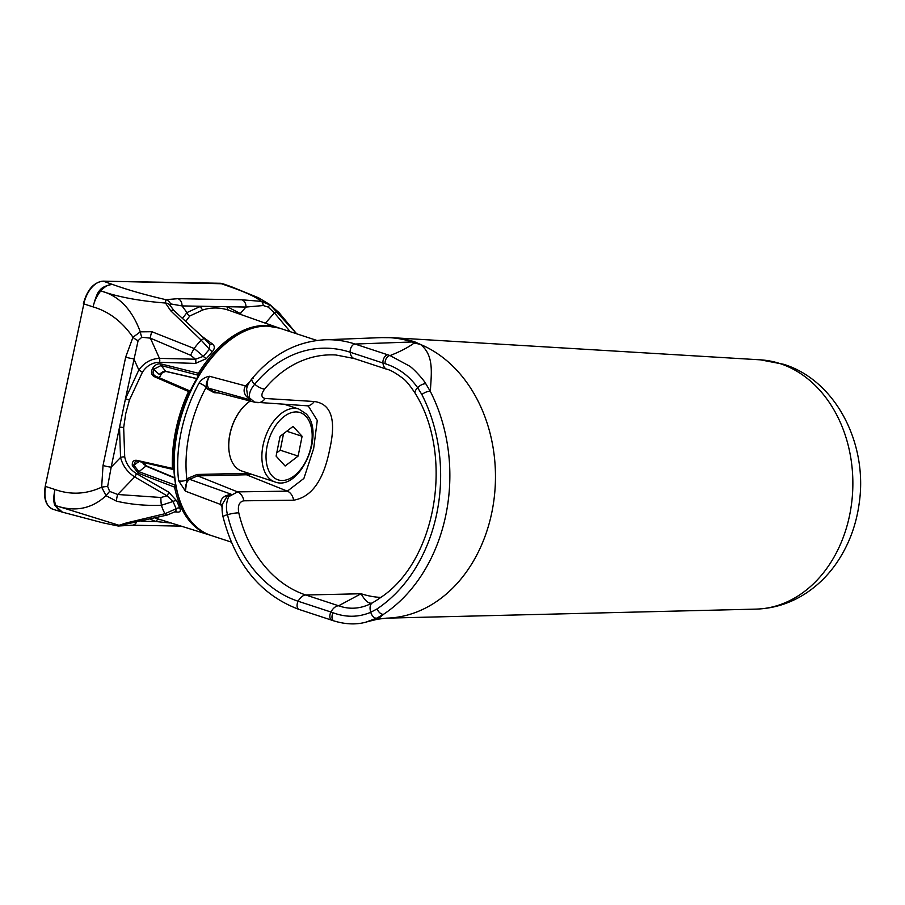 <?xml version="1.0" encoding="UTF-8"?>
<svg xmlns="http://www.w3.org/2000/svg" width="905" height="905" viewBox="0 0 905 905"><rect width="100%" height="100%" fill="white"/><g stroke="black" fill="none" stroke-linecap="round" stroke-linejoin="round"><path stroke-width="1.36" d="M229.304 452.851A37.761 22.738 -71.8 0 1 229.27 452.636A37.761 22.738 -71.8 0 1 244.746 405.531A37.761 22.738 -71.8 0 1 244.904 405.383M250.255 401.062A38.349 23.1 108.2 0 0 245.063 405.236A38.349 23.1 108.2 0 0 229.338 453.066A38.349 23.1 108.2 0 0 235.368 466.788A38.349 23.1 108.2 0 0 241.782 471.019L274.894 481.913A38.349 23.1 -71.8 0 1 268.491 477.67A38.349 23.1 -71.8 0 1 267.167 432.432A38.349 23.1 -71.8 0 1 298.842 409.037L306.014 413.766C325.868 432.85 299.94 491.935 274.894 481.913M298.13 456.075L302.1 436.289L293.073 426.413L280.075 436.334L276.104 456.131L285.132 466.007L298.13 456.075L280.233 450.192L283.548 433.687M286.761 431.244L302.1 436.289M276.772 452.839L280.233 450.192M199.089 374.76A1.177 0.882 141.3 0 1 198.319 374.862A1.177 0.667 -75.9 0 1 198.376 373.256L161.124 363.934C157.696 363.391 154.879 364.828 152.662 368.245A110.105 66.303 108.2 0 0 152.402 368.731C150.807 372.385 151.429 375.021 154.269 376.65L189.846 392.08M175.898 487.003A1.177 0.645 168.8 0 1 174.586 487.128A1.177 0.656 -69.1 0 1 175.197 485.566A1.177 0.69 51.5 0 1 175.683 485.894M199.564 373.98L198.376 373.256A109.177 65.748 -71.8 0 1 278.389 327.768L228.841 310.279C220.277 307.395 211.725 307.236 203.161 309.827L189.858 315.947L185.853 321.207M136.519 522.276A7.082 5.554 -89 0 1 131.904 525.228L118.204 526.02L102.808 522.819L62.4 512.151A23.485 13.869 -73.3 0 0 62.422 512.162L54.753 505.329C53.429 501.63 53.497 496.347 54.922 489.492C70.647 495.069 86.224 494.3 101.643 487.184L103.034 465.453A7.082 1.029 11.8 0 0 111.179 467.161L107.65 486.426L109.629 491.392L117.729 494.492L160.932 497.49L167.029 495.804L134.698 476.924C127.447 472.24 122.729 465.758 120.546 457.478L119.517 427.217L125.467 398.754L129.426 400.055L142.424 372.193C146.723 365.733 152.436 362.43 159.54 362.283L195.446 363.414L206.43 358.595L212.494 351.525C214.971 348.402 214.892 345.834 212.245 343.843L202.234 336.547M129.426 400.055L125.716 413.743L123.668 427.635L124.72 456.968C126.259 464.152 130.116 469.661 136.304 473.485L168.568 492.06L176.713 500.85L179.79 508.078C181 511.031 180.095 512.377 177.097 512.083L174.97 511.868M170.14 522.977L155.751 521.518L150.66 519.346M290.211 331.671L274.419 312.892L268.14 307.044L263.242 305.539L245.945 307.055A7.082 5.554 91 0 0 241.929 299.804L177.98 298.673L165.807 299.657C145.558 294.996 127.752 289.905 112.378 284.396C106.021 285.448 101.767 287.496 99.629 290.505C97.593 292.36 95.41 297.813 93.068 306.885C108.985 311.569 122.277 321.705 132.956 337.282A7.082 2.545 31 0 0 138.103 340.642L141.825 337.237L150.388 338.153L190.638 355.28L195.559 359.217L159.472 358.38C151.101 358.731 144.223 362.6 138.827 369.975L125.467 398.754L138.103 340.642M155.581 518.158L210.209 535.183A109.177 65.748 -71.8 0 1 174.586 487.128L138.284 473.213L132.334 465.543A110.105 66.303 -71.8 0 1 132.277 465.046C132.175 461.539 133.668 459.966 136.791 460.34L173.805 468.688M126.383 522.943L165.038 513.701L176.136 508.734L173.047 501.494L161.429 505.25C145.852 505.861 130.863 504.492 116.474 501.155L106.055 495.691C91.767 508.836 75.07 512.173 55.952 505.68L119.03 525.296L126.383 522.943A7.082 4.073 81.8 0 0 128.51 523.576L167.21 515.035A7.082 2.534 74 0 1 165.038 513.701A47.207 28.428 -71.8 0 1 161.429 505.25A7.082 1.154 -93 0 1 160.932 497.49M118.544 525.862L119.03 525.296A7.082 6.437 61.7 0 0 123.465 524.787L128.51 523.576M62.4 512.151A23.485 13.869 -73.3 0 1 55.974 505.714M109.629 491.392A7.082 0.701 -49.5 0 0 106.055 495.691L101.643 487.184A7.082 0.634 -6.2 0 1 107.65 486.426M55.952 505.68A23.485 13.88 -73.3 0 1 54.922 489.492L45.691 486.494A23.711 14.276 108.2 0 0 53.157 509.334L62.174 512.083M176.713 500.85A3.541 2.195 158.5 0 0 173.047 501.494L167.029 495.804A3.541 1.414 119.4 0 0 168.568 492.06M116.474 501.155A7.082 2.036 -78.4 0 1 117.729 494.492L134.698 476.924A3.541 1.448 121.2 0 0 136.304 473.485M103.034 465.453L125.671 357.102A7.082 1.029 11.8 0 0 133.816 358.81L138.827 369.975L142.424 372.193M121.994 525.737A7.082 6.799 -107.3 0 0 124.279 524.481M167.21 515.035L175.83 511.404L176.136 508.734A3.541 2.466 155.2 0 1 179.79 508.078M141.791 521.269L155.751 521.518A3.541 2.907 108.8 0 1 159.325 519.662M175.943 511.336A3.541 2.738 -84.8 0 1 177.097 512.083M123.668 427.635A3.541 0.792 -174.7 0 0 119.517 427.217L111.179 467.161L120.546 457.478A3.541 1.312 170.5 0 1 124.72 456.968M142.515 462.285L143.691 464.197M139.291 461.527L133.917 464.831A1.177 0.577 173.5 0 1 132.277 465.046M137.651 460.984A1.177 0.735 -76.7 0 1 137.266 461.052L135.388 461.222L133.917 464.831A108.928 65.601 108.2 0 0 133.974 465.317L138.906 471.686L175.57 485.261M174.518 478.01L145.931 466.086L141.949 462.15M136.791 460.34A1.177 0.735 -76.7 0 0 137.266 461.052L172.923 469.435A1.177 1.177 0 0 0 173.749 469.322A1.177 0.792 -118.5 0 1 173.308 469.367A1.177 0.735 -76.8 0 1 172.923 469.435L172.923 469.435A1.177 0.735 -76.8 0 1 172.436 468.688A109.177 65.748 -71.8 0 1 175.83 430.011A109.177 65.748 -71.8 0 1 188.568 391.48A1.177 0.701 -66.7 0 1 189.609 390.824L189.609 390.824A1.177 0.701 -66.7 0 1 189.699 390.881L155.389 376.073C153.013 374.715 152.493 372.543 153.827 369.545L152.402 368.731M135.999 463.711L133.974 465.317A1.177 0.577 173.2 0 1 132.334 465.543M228.841 310.279A3.541 2.749 -71.3 0 1 227.223 306.727L240.278 313.515L245.945 307.055L200.729 306.252L186.962 312.564L182.606 318.255M241.929 299.804L261.319 301.365C255.9 296.964 245.198 292.01 229.225 286.478L231.85 286.919M170.706 310.766A7.082 3.326 -48.8 0 1 174.065 310.653L204.519 338.753A7.082 1.539 -46 0 0 201.272 340.246A47.207 28.428 108.2 0 0 194.179 348.504L151.87 331.716L140.286 331.841C131.972 309.306 118.815 295.675 100.817 290.935L99.629 290.505L100.851 290.901C117.842 296.953 139.381 300.992 165.468 303.028L170.706 310.766L201.272 340.246L209.451 349.24L203.376 356.321L194.179 348.504A7.082 0.588 118.6 0 0 190.638 355.28M174.065 310.653L169.993 305.302L170.547 303.888L182.007 305.913L200.729 306.252A3.541 2.704 -106.3 0 0 203.161 309.827M219.711 283.265A1.177 0.928 91 0 1 220.153 283.276L103.328 281.195L112.378 284.396A23.485 13.756 109.2 0 0 100.851 290.901M170.547 303.888A7.082 6.788 70.3 0 0 165.807 299.657L165.468 303.028A7.082 5.622 -19.6 0 1 169.993 305.302M100.817 290.935A23.485 13.756 109.2 0 0 93.068 306.885L83.837 303.888L45.25 486.268C43.259 498.508 45.895 506.2 53.157 509.334M141.825 337.237A7.082 1.652 75.6 0 1 140.286 331.841L132.956 337.282L125.671 357.102M206.43 358.595A3.541 1.425 -140.1 0 1 203.376 356.321L195.559 359.217A3.541 1.64 -87.9 0 1 195.446 363.414M151.87 331.716A7.082 1.946 106.9 0 0 150.388 338.153L159.472 358.38A3.541 1.697 -89.5 0 1 159.54 362.283M177.98 298.673A7.082 5.554 91 0 1 182.007 305.913L186.962 312.564A3.541 2.523 -122.3 0 0 189.858 315.947M204.519 338.753L209.802 344.296L209.451 349.24A3.541 1.765 -138.6 0 0 212.494 351.525M209.609 344.07A3.541 2.545 126.8 0 0 212.245 343.843M155.23 376.005L155.298 376.028A1.177 0.713 113.3 0 0 154.269 376.65M196.838 378.539L165.728 371.31L159.201 374.399L153.827 369.545A108.928 65.601 -71.8 0 1 154.088 369.07L161.079 365.507L198.715 375.36M159.201 374.399L160.072 373.754C165.502 369.647 163.918 372.046 165.988 371.48L165.988 371.48A1.177 0.701 103.1 0 0 166.294 371.435M155.422 370.733L152.662 368.245M231.804 286.908L222.947 283.774A23.711 14.276 108.2 0 0 220.164 283.276L229.225 286.478A23.485 14.401 -70.3 0 1 232.065 286.998L258.604 297.824L269.803 304.555L279.091 312.7L296.625 333.775M240.119 314.261A3.541 2.602 -54.4 0 1 240.278 313.515L241.929 314.895M263.242 305.539A7.082 3.405 97.6 0 0 261.319 301.365L269.848 304.883L268.14 307.044M279.091 312.7A7.082 3.869 133.9 0 0 274.419 312.892L265.391 323.187M760.438 359.839L783.798 364.319C836.186 380.79 867.771 443.948 859.286 502.637C856.243 525.771 848.279 546.462 835.406 564.709C827.408 575.874 817.905 585.173 806.898 592.617C791.332 603.024 774.363 608.522 755.992 609.122A124.732 97.898 -89 0 0 852.103 498.904A124.732 97.898 -89 0 0 780.201 363.64A124.732 97.898 -89 0 0 760.438 359.839L392.861 337.723A140.298 110.105 91 0 1 415.09 342L420.486 344.443C434.558 355.608 431.176 374.093 430.361 391.48A5.905 2.059 153 0 0 421.866 394.557L417.669 387.725A11.799 4.457 149.9 0 0 415.214 393.336C409.761 385.089 405.429 379.93 402.227 377.86C395.18 372.668 390.066 369.806 386.876 369.274L386.876 369.274A11.799 7.104 108.2 0 1 382.951 363.018L350.167 352.237A11.799 7.104 108.2 0 0 354.093 358.493L335.868 354.986A122.005 95.76 -89 0 0 264.633 389.048C260.821 394.32 261.002 397.465 265.176 398.483L314.227 401.503C331.196 403.777 336.389 419.581 329.793 448.914C323.764 480.069 311.705 497.162 293.605 500.205L243.796 500.816C239.225 501.743 237.54 505.748 238.773 512.852A11.799 2.251 166.7 0 0 227.483 514.673A128.567 100.908 -89 0 0 298.152 601.248A11.799 7.104 -71.8 0 1 305.833 595.004L338.617 605.784L361.095 593.737C365.066 600.875 368.731 603.974 372.102 603.024A138.601 108.781 -89 0 0 380.462 597.651L378.448 598.918M264.633 389.048A11.799 5.192 -140.6 0 1 254.735 384.218A128.567 100.908 -89 0 1 350.167 352.237A5.905 3.552 108.2 0 1 355.043 344.047L390.044 355.563L409.694 366.174C413.212 368.459 423.178 378.957 425.904 383.912L430.361 391.48A155.128 121.745 91 0 1 445.746 515.488A155.128 121.745 91 0 1 383.856 614.088L377.656 619.201L386.469 618.149A140.354 110.15 91 0 0 491.754 512.818A140.354 110.15 91 0 0 420.486 344.443A73.758 72.264 -19.9 0 0 414.128 343.085L412.295 341.966A140.275 110.093 -89 0 0 381.548 337.61L324.997 339.782A137.085 107.593 91 0 1 355.043 344.047L412.295 341.966A73.758 44.413 -71.8 0 1 415.09 342M162.572 371.921A91.45 55.081 108.2 0 0 159.359 377.69M144.042 462.647A91.45 55.081 108.2 0 0 144.404 464.559M222.438 508.225L220.752 504.526C220.107 500.782 221.804 497.852 225.831 495.748L230.956 494.119L189.541 479.288C186.34 481.89 184.959 485.861 185.435 491.177L220.752 504.526A5.905 3.009 163.6 0 1 222.404 505.42M219.067 393.008L214.157 392.713L207.132 388.867L206.227 387.227A103.261 62.185 108.2 0 0 186.916 479.639L185.435 491.177L178.647 480.747A109.154 65.737 -71.8 0 1 199.055 383.053C201.577 379.319 205.039 377.057 209.44 376.265L245.538 385.915L249.52 382.159M225.831 495.748L226.816 496.788L230.956 494.119L228.773 496.664L237.551 491.879L287.349 491.155L303.899 478.428L313.662 448.541L317.27 420.474L308.311 406.017L306.591 405.757A11.799 9.174 93.6 0 0 314.227 401.503M178.647 480.747A5.905 2.907 172.9 0 0 186.916 479.639L188.5 478.032L197.075 474.469L245.832 473.349A40.182 24.197 108.2 0 0 248.185 473.134M425.904 383.912A5.905 2.41 147 0 0 417.669 387.725C409.365 376.005 398.517 367.996 385.1 363.674A5.905 3.631 108.5 0 1 390.044 355.563C399.818 351.785 407.85 347.622 414.128 343.085M254.577 402.171L249.429 397.793L250.617 399.965L208.58 388.188L213.58 391.594L254.577 402.171L306.591 405.757M253.287 378.143A5.905 2.591 39.4 0 0 252.043 378.641C248.739 382.815 246.941 386.333 246.624 389.218L247.755 396.605L250.617 399.965L246.556 396.594C243.683 393.064 243.343 389.501 245.538 385.915A5.905 1.584 -143.2 0 0 247.427 386.401M199.055 383.053A5.905 1.38 -151.4 0 1 206.227 387.227C205.91 383.992 206.985 380.338 209.44 376.265C206.906 380.971 206.612 384.942 208.58 388.188A1.177 0.871 -38.2 0 0 207.132 388.867M243.796 500.816A11.799 9.095 -90.8 0 0 237.551 491.879L197.709 475.883L189.541 479.288A1.177 0.69 51.2 0 1 188.5 478.032M331.841 620.219A5.905 3.552 -71.8 0 1 330.936 612.018L333.063 612.775A5.905 3.631 -71.6 0 0 334.036 620.943L299.057 609.438A5.905 3.552 -71.8 0 1 298.152 601.248L330.936 612.018A11.799 7.104 -71.8 0 1 338.617 605.784C349.839 609.766 361.005 608.85 372.102 603.024A11.799 6.618 -119.9 0 0 370.756 612.278L377.08 608.907A149.37 117.231 -89 0 0 436.685 513.961A149.37 117.231 -89 0 0 421.866 394.557M377.08 608.907A5.905 3.213 -123.7 0 0 383.856 614.088L376.989 618.025L366.265 622.018M324.997 339.782C296.738 341.377 272.428 354.33 252.043 378.641L252.043 378.641A5.905 2.591 39.4 0 0 254.735 384.218C250.651 389.037 248.886 393.562 249.429 397.793A5.905 5.057 -13 0 1 247.755 396.605A5.905 1.765 148.3 0 0 246.556 396.594M385.1 363.674L382.951 363.018A5.905 3.552 108.2 0 1 387.826 354.828M333.063 612.775C346.072 617.561 358.64 617.391 370.756 612.278A5.905 3.405 -116.1 0 0 376.989 618.025M223.049 516.857C221.883 511.517 221.77 507.117 222.721 503.666L226.816 496.788A5.905 4.05 29 0 1 228.773 496.664C226.216 502.06 225.786 508.067 227.483 514.673A5.905 1.131 -13.3 0 0 223.049 516.857C235.368 564.256 260.697 595.117 299.057 609.438M306.071 416.492A35.397 21.324 108.2 0 0 273.468 429.117A35.397 21.324 108.2 0 0 272.134 475.928A35.397 21.324 108.2 0 0 304.747 463.303A35.397 21.324 108.2 0 0 306.071 416.492M102.819 281.195A1.177 0.928 91 0 1 103.328 281.195A23.711 14.276 108.2 0 0 83.837 303.888L45.25 486.268M174.473 477.614L146.508 465.951A1.177 0.679 -67.3 0 0 145.931 466.086L138.906 471.686A1.177 0.656 111 0 0 138.284 473.213M196.781 378.641L165.988 371.48A1.177 0.701 103.1 0 1 165.728 371.31L161.079 365.507A1.177 0.667 -75.9 0 1 161.124 363.934M189.982 391.084L189.858 390.96A1.177 1.177 0 0 0 189.609 390.824L155.298 376.028A1.177 0.713 113.3 0 1 155.389 376.073M83.656 303.605L83.396 303.661C87.152 289.804 93.713 282.303 103.091 281.15L222.947 283.774M380.779 597.424A119.698 93.939 91 0 1 361.095 593.737L305.833 595.004A122.005 95.76 -89 0 1 238.773 512.852M211.17 535.489C176.871 525.681 163.375 466.267 182.29 411.311C197.641 362.634 235.209 324.59 267.122 326.049L279.34 328.096A109.154 65.737 108.2 0 0 267.337 326.094A109.154 65.737 108.2 0 0 179.937 420.882A109.154 65.737 108.2 0 0 211.17 535.489L231.25 542.095M251.036 474.062A41.359 24.91 -71.8 0 1 246.465 474.774L197.709 475.883A1.177 0.916 88.7 0 1 197.075 474.469M293.605 500.205A11.799 9.095 -90.8 0 0 287.349 491.155L246.465 474.774A1.177 0.916 88.7 0 1 245.832 473.349M214.768 391.899A1.177 0.928 -86.6 0 0 214.157 392.713M265.176 398.483A11.799 9.186 93.6 0 1 257.597 402.657M284.623 404.365L298.842 409.037M131.904 525.228L180.344 526.088M142.074 461.346L146.508 465.951M296.648 333.787L269.837 304.578M755.992 609.122L386.469 618.149M279.34 328.096L316.976 340.472M392.861 337.723L381.548 337.61M377.656 619.201L367.781 621.599C357.588 624.857 346.344 624.642 334.036 620.943M354.093 358.493L386.876 369.274M415.214 393.336C454.502 456.38 435.961 561.507 380.462 597.651"/></g></svg>
